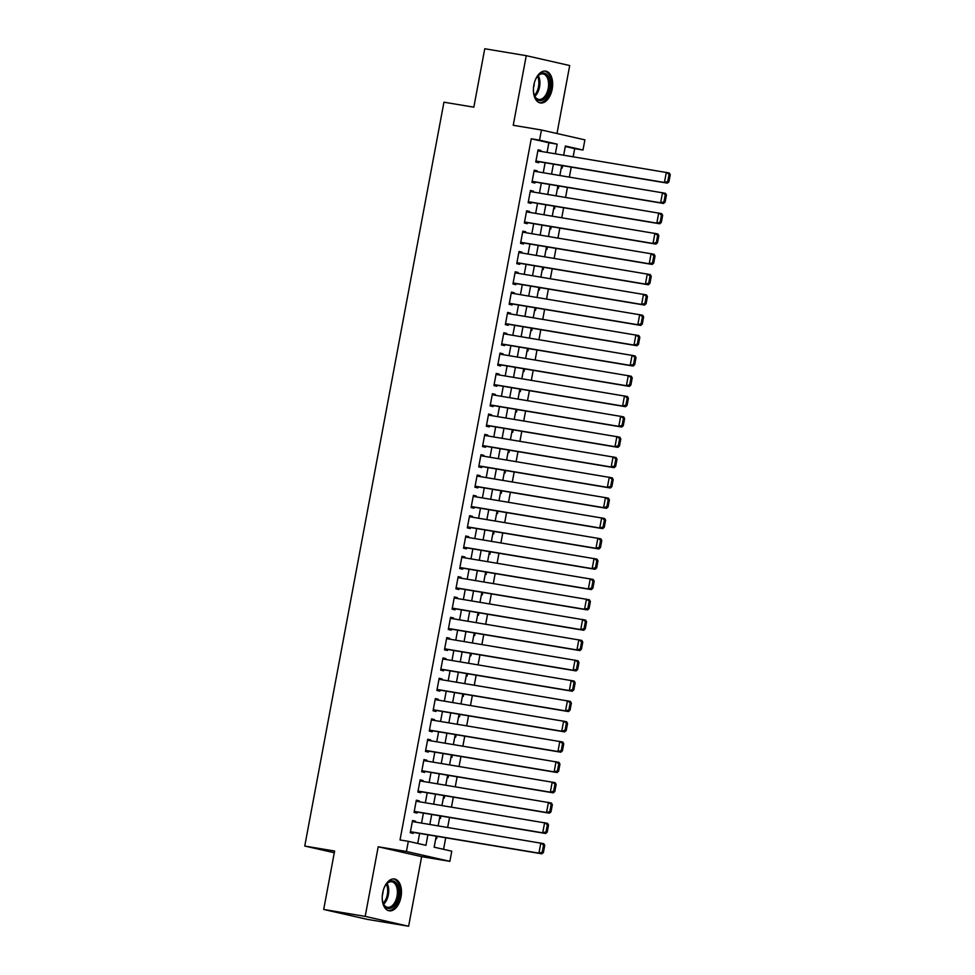 <?xml version="1.0" encoding="UTF-8"?>
<svg xmlns="http://www.w3.org/2000/svg" width="975" height="975" viewBox="0 0 975 975"><rect width="100%" height="100%" fill="white"/><g stroke="black" fill="none" stroke-linecap="round" stroke-linejoin="round"><path stroke-width="1.46" d="M401.005 896.976A16.136 9.384 99.5 0 0 394.509 878.987A16.136 9.384 99.5 0 0 382.688 892.82A16.136 9.384 99.5 0 0 389.196 910.808A16.136 9.384 99.5 0 0 401.005 896.976M552.191 89.115A16.136 9.384 99.5 0 0 545.695 71.114A16.136 9.384 99.5 0 0 533.873 84.947A16.136 9.384 99.5 0 0 540.382 102.948A16.136 9.384 99.5 0 0 552.191 89.115M436.215 836.184L434.155 847.19L451.766 851.187L449.865 861.352L406.429 851.48L408.33 841.328L425.941 845.325L427.903 834.807M421.651 856.647L378.202 846.775L365.186 916.378L323.688 909.456L367.124 919.328L408.622 926.25L421.651 856.647L449.865 861.352M556.981 133.526L569.705 65.544L526.256 55.672L513.228 125.287L541.454 129.992L584.89 139.864L582.989 150.028L565.378 146.018L563.672 155.171M573.166 156.756L574.689 148.639L582.989 150.028M443.564 849.322L445.721 837.781M447.659 827.446L449.524 817.452M451.462 807.117L453.326 797.123M455.264 786.788L457.129 776.807M459.067 766.472L460.943 756.478M462.869 746.143L464.746 736.162M466.672 725.827L468.548 715.833M470.474 705.498L472.351 695.504M474.277 685.181L476.153 675.188M478.079 664.852L479.956 654.859M481.894 644.524L483.758 634.542M485.696 624.207L487.561 614.213M489.499 603.878L491.363 593.897M493.301 583.562L495.166 573.568M497.104 563.233L498.968 553.239M500.906 542.917L502.771 532.923M504.709 522.588L506.573 512.594M508.511 502.259L510.388 492.278M512.314 481.942L514.191 471.949M516.116 461.614L517.993 451.62M519.919 441.297L521.796 431.303M523.721 420.968L525.598 410.975M527.536 400.64L529.401 390.658M531.338 380.323L533.203 370.329M535.141 359.994L537.006 350.013M538.943 339.678L540.808 329.684M542.746 319.349L544.611 309.355M546.548 299.033L548.413 289.039M550.351 278.704L552.216 268.71M554.153 258.375L556.018 248.393M557.956 238.058L559.833 228.065M561.758 217.73L563.635 207.736M565.561 197.413L567.438 187.419M569.363 177.084L571.24 167.091M365.186 916.378L408.622 926.25M323.688 909.456L334.62 851.029L304.748 846.044L443.954 102.192L473.826 107.177L484.758 48.75L526.256 55.672M415.313 822.047L415.472 821.194L412.535 820.536L410.256 832.723L413.193 833.393L413.376 832.37M419.116 801.718L419.274 800.877L416.337 800.207L414.058 812.407L416.995 813.065L417.178 812.053M422.918 781.389L423.077 780.548L420.14 779.878L417.861 792.078L420.798 792.748L420.981 791.724M426.721 761.073L426.879 760.232L423.942 759.562L421.663 771.749L424.6 772.419L424.783 771.408M430.523 740.744L430.682 739.903L427.745 739.233L425.466 751.432L428.403 752.103L428.586 751.079M434.326 720.428L434.484 719.574L431.547 718.916L429.268 731.104L432.205 731.774L432.4 730.763M438.128 700.099L438.287 699.258L435.35 698.588L433.071 710.787L436.008 711.445L436.203 710.434M441.931 679.782L442.089 678.929L439.164 678.271L436.873 690.458L439.81 691.129L440.005 690.105M445.733 659.453L445.892 658.612L442.967 657.942L440.676 670.142L443.613 670.8L443.808 669.788M449.548 639.125L449.707 638.284L446.769 637.613L444.478 649.813L447.415 650.483L447.61 649.46M453.351 618.808L453.509 617.967L450.572 617.297L448.293 629.484L451.218 630.155L451.413 629.143M457.153 598.479L457.312 597.638L454.374 596.968L452.095 609.168L455.02 609.826L455.215 608.814M460.956 578.163L461.114 577.31L458.177 576.652L455.898 588.839L458.835 589.509L459.018 588.498M464.758 557.834L464.917 556.993L461.979 556.323L459.7 568.523L462.638 569.181L462.82 568.169M468.561 537.518L468.719 536.664L465.782 535.994L463.503 548.194L466.44 548.864L466.623 547.84M472.363 517.189L472.522 516.348L469.584 515.678L467.305 527.865L470.242 528.535L470.425 527.524M476.166 496.86L476.324 496.019L473.387 495.349L471.108 507.548L474.045 508.219L474.228 507.195M479.968 476.543L480.127 475.69L477.189 475.032L474.91 487.22L477.847 487.89L478.043 486.878M483.771 456.215L483.929 455.374L480.992 454.703L478.713 466.903L481.65 467.561L481.845 466.55M487.573 435.898L487.732 435.045L484.794 434.387L482.515 446.574L485.452 447.245L485.648 446.221M491.376 415.569L491.534 414.728L488.609 414.058L486.318 426.258L489.255 426.916L489.45 425.904M495.19 395.241L495.337 394.4L492.412 393.729L490.12 405.929L493.058 406.599L493.253 405.576M498.993 374.924L499.151 374.083L496.214 373.413L493.923 385.6L496.86 386.271L497.055 385.259M502.795 354.595L502.954 353.754L500.017 353.084L497.737 365.284L500.663 365.954L500.857 364.93M506.598 334.279L506.756 333.426L503.819 332.768L501.54 344.955L504.465 345.625L504.66 344.614M510.4 313.95L510.559 313.109L507.622 312.439L505.342 324.638L508.28 325.297L508.462 324.285M514.203 293.633L514.361 292.78L511.424 292.122L509.145 304.31L512.082 304.98L512.265 303.956M518.005 273.305L518.164 272.464L515.227 271.793L512.947 283.981L515.885 284.651L516.067 283.64M521.808 252.976L521.966 252.135L519.029 251.465L516.75 263.664L519.687 264.335L519.87 263.311M525.61 232.659L525.769 231.806L522.832 231.148L520.553 243.336L523.49 244.006L523.673 242.994M529.413 212.331L529.571 211.49L526.634 210.819L524.355 223.019L527.292 223.677L527.487 222.666M533.215 192.014L533.374 191.161L530.437 190.503L528.158 202.69L531.095 203.361L531.29 202.337M537.018 171.685L537.176 170.844L534.239 170.174L531.96 182.374L534.897 183.032L535.092 182.02M561.295 167.846L562.185 168.041L562.636 165.652M557.493 188.163L558.383 188.37L558.833 185.981M553.69 208.492L554.58 208.687L555.031 206.31M549.888 228.808L550.778 229.015L551.216 226.627M546.085 249.137L546.975 249.344L547.414 246.955M542.283 269.466L543.173 269.661L543.611 267.272M538.48 289.782L539.37 289.989L539.809 287.601M534.666 310.111L535.555 310.306L536.006 307.929M530.863 330.428L531.753 330.635L532.204 328.246M527.061 350.756L527.95 350.963L528.401 348.575M523.258 371.085L524.148 371.28L524.599 368.891M519.456 391.402L520.345 391.609L520.796 389.22M515.653 411.73L516.543 411.925L516.994 409.537M511.851 432.047L512.74 432.254L513.191 429.865M508.048 452.376L508.938 452.571L509.389 450.194M504.246 472.692L505.135 472.899L505.574 470.511M500.443 493.021L501.333 493.228L501.772 490.839M496.641 513.35L497.53 513.545L497.969 511.156M492.838 533.666L493.728 533.873L494.167 531.485M489.023 553.995L489.925 554.19L490.364 551.813M485.221 574.312L486.111 574.519L486.562 572.13M481.418 594.64L482.308 594.847L482.759 592.459M477.616 614.969L478.506 615.164L478.957 612.775M473.813 635.286L474.703 635.493L475.154 633.104M470.011 655.614L470.901 655.809L471.352 653.421M466.208 675.931L467.098 676.138L467.549 673.749M462.406 696.26L463.296 696.455L463.747 694.078M458.603 716.576L459.493 716.783L459.944 714.395M454.801 736.905L455.691 737.112L456.129 734.723M450.998 757.234L451.888 757.429L452.327 755.04M447.196 777.55L448.086 777.757L448.524 775.369M443.393 797.879L444.283 798.074L444.722 795.685M439.579 818.196L440.468 818.403L440.919 816.014M574.689 148.639L565.293 146.506M435.776 838.524L436.666 838.719L437.117 836.343M547.06 152.405L548.864 142.777L531.253 138.767L400.03 839.938L408.33 841.328M417.727 843.46L419.603 833.418M421.541 823.083L423.418 813.089M425.344 802.754L427.221 792.773M429.146 782.438L431.023 772.444M432.949 762.109L434.826 752.127M436.751 741.792L438.628 731.798M440.566 721.463L442.431 711.47M444.368 701.147L446.233 691.153M448.171 680.818L450.036 670.824M451.973 660.489L453.838 650.508M455.776 640.173L457.641 630.179M459.578 619.844L461.443 609.85M463.381 599.528L465.246 589.534M467.183 579.199L469.06 569.205M470.986 558.87L472.863 548.888M474.788 538.553L476.665 528.56M478.591 518.225L480.468 508.243M482.393 497.908L484.27 487.914M486.208 477.579L488.073 467.586M490.011 457.263L491.875 447.269M493.813 436.934L495.678 426.94M497.616 416.605L499.48 406.624M501.418 396.289L503.283 386.295M505.221 375.96L507.085 365.966M509.023 355.643L510.888 345.65M512.826 335.315L514.69 325.321M516.628 314.986L518.505 305.004M520.431 294.669L522.308 284.676M524.233 274.341L526.11 264.359M528.036 254.024L529.913 244.03M531.838 233.695L533.715 223.702M535.653 213.379L537.518 203.385M539.455 193.05L541.32 183.056M543.258 172.721L545.122 162.74M540.82 151.357L540.979 150.516L538.054 149.845L535.763 162.045L538.7 162.715L538.895 161.692M304.748 846.044L334.303 852.747M378.202 846.775L406.429 851.48M531.253 138.767L539.541 140.156L541.454 129.992M561.734 165.506L559.857 175.5M557.932 185.835L556.055 195.817M554.129 206.152L552.252 216.145M550.327 226.48L548.45 236.474M546.524 246.797L544.647 256.791M542.709 267.126L540.845 277.119M538.907 287.454L537.042 297.436M535.104 307.771L533.24 317.765M531.302 328.1L529.437 338.093M527.499 348.416L525.635 358.41M523.697 368.745L521.832 378.739M519.894 389.074L518.03 399.055M516.092 409.39L514.215 419.384M512.289 429.719L510.413 439.701M508.487 450.036L506.61 460.029M504.684 470.364L502.808 480.358M500.882 490.681L499.005 500.675M497.067 511.01L495.202 521.003M493.265 531.338L491.4 541.32M489.462 551.655L487.597 561.649M485.66 571.984L483.795 581.965M481.857 592.3L479.992 602.294M478.055 612.629L476.19 622.623M474.252 632.946L472.388 642.939M470.45 653.274L468.585 663.268M466.647 673.603L464.77 683.585M462.845 693.92L460.968 703.913M459.042 714.248L457.165 724.242M455.24 734.565L453.363 744.559M451.437 754.894L449.56 764.888M447.622 775.223L445.758 785.204M443.82 795.539L441.955 805.533M440.018 815.868L438.153 825.849M555.36 153.782L557.164 144.154L539.541 140.156M429.841 824.472L431.718 814.478M433.643 804.143L435.52 794.15M437.446 783.815L439.323 773.833M441.248 763.498L443.125 753.504M445.051 743.169L446.928 733.188M448.866 722.853L450.73 712.859M452.668 702.524L454.533 692.53M456.471 682.207L458.335 672.214M460.273 661.879L462.138 651.885M464.076 641.55L465.94 631.568M467.878 621.233L469.743 611.24M471.681 600.905L473.545 590.923M475.483 580.588L477.348 570.594M479.286 560.259L481.163 550.266M483.088 539.943L484.965 529.949M486.891 519.614L488.768 509.62M490.693 499.285L492.57 489.304M494.496 478.969L496.372 468.975M498.31 458.64L500.175 448.646M502.113 438.323L503.977 428.33M505.915 417.995L507.78 408.001M509.718 397.666L511.582 387.684M513.52 377.349L515.385 367.356M517.323 357.021L519.188 347.039M521.125 336.704L522.99 326.71M524.928 316.375L526.805 306.382M528.73 296.059L530.607 286.065M532.533 275.73L534.41 265.736M536.335 255.401L538.212 245.42M540.138 235.085L542.015 225.091M543.94 214.756L545.817 204.762M547.755 194.439L549.62 184.446M551.558 174.111L553.422 164.117M548.864 142.777L557.164 144.154M538.017 150.016L540.979 150.516M534.215 170.345L537.176 170.844M530.412 190.673L533.374 191.161M526.61 210.99L529.571 211.49M522.807 231.319L525.769 231.806M519.005 251.635L521.966 252.135M515.19 271.964L518.164 272.464M511.388 292.293L514.361 292.78M507.585 312.609L510.559 313.109M503.783 332.938L506.756 333.426M499.98 353.255L502.954 353.754M496.178 373.583L499.151 374.083M492.375 393.9L495.337 394.4M488.572 414.229L491.534 414.728M484.77 434.558L487.732 435.045M480.967 454.874L483.929 455.374M477.165 475.203L480.127 475.69M473.362 495.519L476.324 496.019M469.56 515.848L472.522 516.348M465.745 536.177L468.719 536.664M461.943 556.493L464.917 556.993M458.14 576.822L461.114 577.31M454.338 597.139L457.312 597.638M450.535 617.467L453.509 617.967M446.733 637.784L449.707 638.284M442.93 658.113L445.892 658.612M439.128 678.442L442.089 678.929M435.325 698.758L438.287 699.258M431.523 719.087L434.484 719.574M427.72 739.403L430.682 739.903M423.918 759.732L426.879 760.232M420.103 780.061L423.077 780.548M416.301 800.378L419.274 800.877M412.498 820.706L415.472 821.194M537.859 150.869L669.264 172.977L670.252 174.659L669.082 174.391L667.753 181.508L668.923 181.777L670.252 174.659M535.921 161.204L667.363 183.142L664.426 182.471L666.327 172.307L669.082 174.391M535.957 161.033L664.426 182.471L667.753 181.508M667.363 183.142L668.923 181.777M535.129 80.438A13.967 8.117 -80.5 0 1 537.591 76.221A13.967 8.117 -80.5 0 1 546.975 74.673A13.967 8.117 -80.5 0 1 549.632 88.615A13.967 8.117 -80.5 0 1 542.466 100.132A13.967 8.117 -80.5 0 1 534.373 95.489A13.967 8.117 -80.5 0 1 533.423 90.699M534.239 95.087A12.931 7.52 99.5 0 0 538.748 99.426A12.931 7.52 99.5 0 0 548.218 88.335A12.931 7.52 99.5 0 0 543.002 73.917A12.931 7.52 99.5 0 0 537.322 76.562M533.496 87.75A9.202 5.35 99.5 0 0 533.983 85.837A9.202 5.35 99.5 0 0 534.251 83.253M539.321 102.655A16.027 9.323 99.5 0 0 550.802 88.871A16.027 9.323 99.5 0 0 544.598 71.041M383.943 888.31A13.967 8.117 -80.5 0 1 386.405 884.081A13.967 8.117 -80.5 0 1 388.781 881.888A13.967 8.117 -80.5 0 1 398.665 889.371A13.967 8.117 -80.5 0 1 392.255 907.457A13.967 8.117 -80.5 0 1 383.187 903.35A13.967 8.117 -80.5 0 1 382.237 898.56M383.053 902.947A12.931 7.52 99.5 0 0 387.562 907.286A12.931 7.52 99.5 0 0 391.304 906.372A12.931 7.52 99.5 0 0 397.398 892.649A12.931 7.52 99.5 0 0 391.816 881.79A12.931 7.52 99.5 0 0 388.074 882.704A12.931 7.52 99.5 0 0 386.137 884.422M382.31 895.623A9.202 5.35 99.5 0 0 383.065 891.113M388.135 910.516A16.027 9.323 99.5 0 0 392.523 909.346A16.027 9.323 99.5 0 0 400.079 892.539A16.027 9.323 99.5 0 0 393.413 878.914M534.056 171.186L665.462 193.306L666.449 194.988L665.279 194.72L663.951 201.837L665.121 202.105L666.449 194.988M532.118 181.521L663.561 203.458L660.623 202.8L662.525 192.636L665.279 194.72M532.155 181.35L660.623 202.8L663.951 201.837M663.561 203.458L665.121 202.105M530.254 191.514L661.659 213.623L662.647 215.304L661.477 215.048L660.148 222.154L661.318 222.422L662.647 215.304M528.316 201.849L659.758 223.787L656.821 223.117L658.722 212.964L661.477 215.048M528.352 201.679L656.821 223.117L660.148 222.154M659.758 223.787L661.318 222.422M526.451 211.843L657.857 233.951L658.844 235.633L657.674 235.365L656.346 242.483L657.516 242.751L658.844 235.633M524.513 222.166L655.956 244.116L653.018 243.445L654.92 233.281L657.674 235.365M524.55 221.995L653.018 243.445L656.346 242.483M655.956 244.116L657.516 242.751M522.649 232.16L654.054 254.268L655.042 255.962L653.872 255.694L652.543 262.799L653.713 263.067L655.042 255.962M520.711 242.495L652.153 264.432L649.216 263.762L651.117 253.61L653.872 255.694M520.747 242.324L649.216 263.762L652.543 262.799M652.153 264.432L653.713 263.067M518.846 252.488L650.252 274.597L651.239 276.278L650.069 276.01L648.728 283.128L649.911 283.396L651.239 276.278M516.908 262.823L648.351 284.761L645.413 284.091L647.315 273.926L650.069 276.01M516.945 262.653L645.413 284.091L648.728 283.128M648.351 284.761L649.911 283.396M515.032 272.805L646.449 294.925L647.437 296.607L646.267 296.339L644.926 303.457L646.108 303.712L647.437 296.607M513.106 283.14L644.548 305.077L641.611 304.419L643.512 294.255L646.267 296.339M513.13 282.969L641.611 304.419L644.926 303.457M644.548 305.077L646.108 303.712M511.229 293.134L642.635 315.242L643.634 316.924L642.464 316.656L641.123 323.773L642.306 324.041L643.634 316.924M509.303 303.469L640.733 325.406L637.808 324.736L639.71 314.572L642.464 316.656M509.328 303.298L637.808 324.736L641.123 323.773M640.733 325.406L642.306 324.041M507.427 313.45L638.832 335.571L639.832 337.253L638.649 336.984L637.321 344.102L638.503 344.37L639.832 337.253M505.501 323.785L636.931 345.735L633.994 345.065L635.907 334.9L638.649 336.984M505.525 323.615L633.994 345.065L637.321 344.102M636.931 345.735L638.503 344.37M503.624 333.779L635.03 355.887L636.029 357.581L634.847 357.313L633.518 364.418L634.688 364.687L636.029 357.581M501.698 344.114L633.128 366.052L630.191 365.381L632.092 355.229L634.847 357.313M501.723 343.943L630.191 365.381L633.518 364.418M633.128 366.052L634.688 364.687M499.822 354.108L631.227 376.216L632.227 377.898L631.044 377.63L629.716 384.747L630.886 385.015L632.227 377.898M497.896 364.431L629.326 386.38L626.389 385.71L628.29 375.546L631.044 377.63M497.92 364.26L626.389 385.71L629.716 384.747M629.326 386.38L630.886 385.015M496.019 374.424L627.425 396.533L628.424 398.227L627.242 397.958L625.913 405.064L627.083 405.332L628.424 398.227M494.081 384.759L625.523 406.697L622.586 406.039L624.487 395.874L627.242 397.958M494.118 384.589L622.586 406.039L625.913 405.064M625.523 406.697L627.083 405.332M492.217 394.753L623.622 416.861L624.609 418.543L623.439 418.275L622.111 425.393L623.281 425.661L624.609 418.543M490.279 405.088L621.721 427.026L618.784 426.355L620.685 416.191L623.439 418.275M490.315 404.918L618.784 426.355L622.111 425.393M621.721 427.026L623.281 425.661M488.414 415.07L619.82 437.19L620.807 438.872L619.637 438.604L618.308 445.721L619.478 445.977L620.807 438.872M486.476 425.405L617.918 447.342L614.981 446.684L616.883 436.52L619.637 438.604M486.513 425.234L614.981 446.684L618.308 445.721M617.918 447.342L619.478 445.977M484.612 435.398L616.017 457.507L617.004 459.188L615.834 458.933L614.506 466.038L615.676 466.306L617.004 459.188M482.674 445.733L614.116 467.671L611.179 467.001L613.08 456.848L615.834 458.933M482.71 445.563L611.179 467.001L614.506 466.038M614.116 467.671L615.676 466.306M480.809 455.727L612.215 477.835L613.202 479.517L612.032 479.249L610.703 486.367L611.873 486.635L613.202 479.517M478.871 466.05L610.313 488L607.376 487.329L609.278 477.165L612.032 479.249M478.908 465.879L607.376 487.329L610.703 486.367M610.313 488L611.873 486.635M477.007 476.044L608.412 498.152L609.399 499.846L608.229 499.578L606.901 506.683L608.071 506.951L609.399 499.846M475.069 486.379L606.511 508.316L603.574 507.646L605.475 497.494L608.229 499.578M475.105 486.208L603.574 507.646L606.901 506.683M606.511 508.316L608.071 506.951M473.204 496.372L604.61 518.481L605.597 520.163L604.427 519.894L603.086 527.012L604.268 527.28L605.597 520.163M471.266 506.707L602.708 528.645L599.771 527.975L601.673 517.81L604.427 519.894M471.303 506.525L599.771 527.975L603.086 527.012M602.708 528.645L604.268 527.28M469.402 516.689L600.807 538.809L601.794 540.491L600.624 540.223L599.284 547.341L600.466 547.597L601.794 540.491M467.464 527.024L598.906 548.962L595.969 548.303L597.87 538.139L600.624 540.223M467.5 526.853L595.969 548.303L599.284 547.341M598.906 548.962L600.466 547.597M465.587 537.018L597.005 559.126L597.992 560.808L596.822 560.54L595.481 567.657L596.663 567.925L597.992 560.808M463.661 547.353L595.091 569.29L592.166 568.62L594.067 558.456L596.822 560.54M463.686 547.182L592.166 568.62L595.481 567.657M595.091 569.29L596.663 567.925M461.784 557.334L593.19 579.455L594.189 581.137L593.007 580.868L591.679 587.986L592.861 588.254L594.189 581.137M459.859 567.669L591.289 589.607L588.364 588.949L590.265 578.784L593.007 580.868M459.883 567.499L588.364 588.949L591.679 587.986M591.289 589.607L592.861 588.254M457.982 577.663L589.388 599.771L590.387 601.453L589.205 601.197L587.876 608.303L589.058 608.571L590.387 601.453M456.056 587.998L587.486 609.936L584.549 609.265L586.462 599.113L589.205 601.197M456.081 587.827L584.549 609.265L587.876 608.303M587.486 609.936L589.058 608.571M454.179 597.992L585.585 620.1L586.584 621.782L585.402 621.514L584.074 628.631L585.244 628.899L586.584 621.782M452.254 608.315L583.684 630.264L580.747 629.594L582.648 619.43L585.402 621.514M452.278 608.144L580.747 629.594L584.074 628.631M583.684 630.264L585.244 628.899M450.377 618.308L581.783 640.417L582.782 642.111L581.6 641.842L580.271 648.948L581.441 649.216L582.782 642.111M448.439 628.643L579.881 650.581L576.944 649.923L578.845 639.758L581.6 641.842M448.476 628.473L576.944 649.923L580.271 648.948M579.881 650.581L581.441 649.216M446.574 638.637L577.98 660.745L578.979 662.427L577.797 662.159L576.469 669.277L577.639 669.545L578.979 662.427M444.637 648.972L576.079 670.91L573.142 670.239L575.043 660.075L577.797 662.159M444.673 648.802L573.142 670.239L576.469 669.277M576.079 670.91L577.639 669.545M442.772 658.954L574.178 681.074L575.165 682.756L573.995 682.488L572.666 689.605L573.836 689.861L575.165 682.756M440.834 669.289L572.276 691.226L569.339 690.568L571.24 680.404L573.995 682.488M440.871 669.118L569.339 690.568L572.666 689.605M572.276 691.226L573.836 689.861M438.969 679.283L570.375 701.391L571.362 703.072L570.192 702.817L568.864 709.922L570.034 710.19L571.362 703.072M437.032 689.618L568.474 711.555L565.537 710.885L567.438 700.72L570.192 702.817M437.068 689.447L565.537 710.885L568.864 709.922M568.474 711.555L570.034 710.19M435.167 699.611L566.572 721.719L567.56 723.401L566.39 723.133L565.061 730.251L566.231 730.519L567.56 723.401M433.229 709.934L564.671 731.884L561.734 731.213L563.635 721.049L566.39 723.133M433.266 709.763L561.734 731.213L565.061 730.251M564.671 731.884L566.231 730.519M431.364 719.928L562.77 742.036L563.757 743.73L562.587 743.462L561.259 750.567L562.429 750.835L563.757 743.73M429.427 730.263L560.869 752.2L557.932 751.53L559.833 741.378L562.587 743.462M429.463 730.092L557.932 751.53L561.259 750.567M560.869 752.2L562.429 750.835M427.562 740.257L558.967 762.365L559.955 764.047L558.785 763.778L557.456 770.896L558.626 771.164L559.955 764.047M425.624 750.592L557.066 772.529L554.129 771.859L556.03 761.694L558.785 763.778M425.661 750.409L554.129 771.859L557.456 770.896M557.066 772.529L558.626 771.164M423.759 760.573L555.165 782.693L556.152 784.375L554.982 784.107L553.642 791.213L554.824 791.481L556.152 784.375M421.822 770.908L553.264 792.846L550.327 792.188L552.228 782.023L554.982 784.107M421.858 770.737L550.327 792.188L553.642 791.213M553.264 792.846L554.824 791.481M419.957 780.902L551.362 803.01L552.35 804.692L551.18 804.424L549.839 811.541L551.021 811.809L552.35 804.692M418.019 791.237L549.461 813.174L546.524 812.504L548.425 802.34L551.18 804.424M418.043 791.066L546.524 812.504L549.839 811.541M549.461 813.174L551.021 811.809M416.142 801.218L547.548 823.339L548.547 825.021L547.377 824.753L546.037 831.87L547.219 832.138L548.547 825.021M414.217 811.553L545.647 833.491L542.722 832.833L544.623 822.668L547.377 824.753M414.241 811.383L542.722 832.833L546.037 831.87M545.647 833.491L547.219 832.138M412.34 821.547L543.745 843.655L544.745 845.337L543.562 845.081L542.234 852.187L543.416 852.455L544.745 845.337M410.414 831.882L541.844 853.82L538.919 853.149L540.82 842.997L543.562 845.081M410.438 831.712L538.919 853.149L542.234 852.187M541.844 853.82L543.416 852.455M538.285 75.587A12.931 7.52 -80.5 0 1 539.565 86.897A12.931 7.52 -80.5 0 1 534.824 96.306M534.361 95.392A12.504 7.276 99.5 0 0 538.505 86.702A12.504 7.276 99.5 0 0 537.542 76.318M387.099 883.46A12.931 7.52 -80.5 0 1 383.638 904.166M383.175 903.252A12.504 7.276 99.5 0 0 386.356 884.179"/></g></svg>
